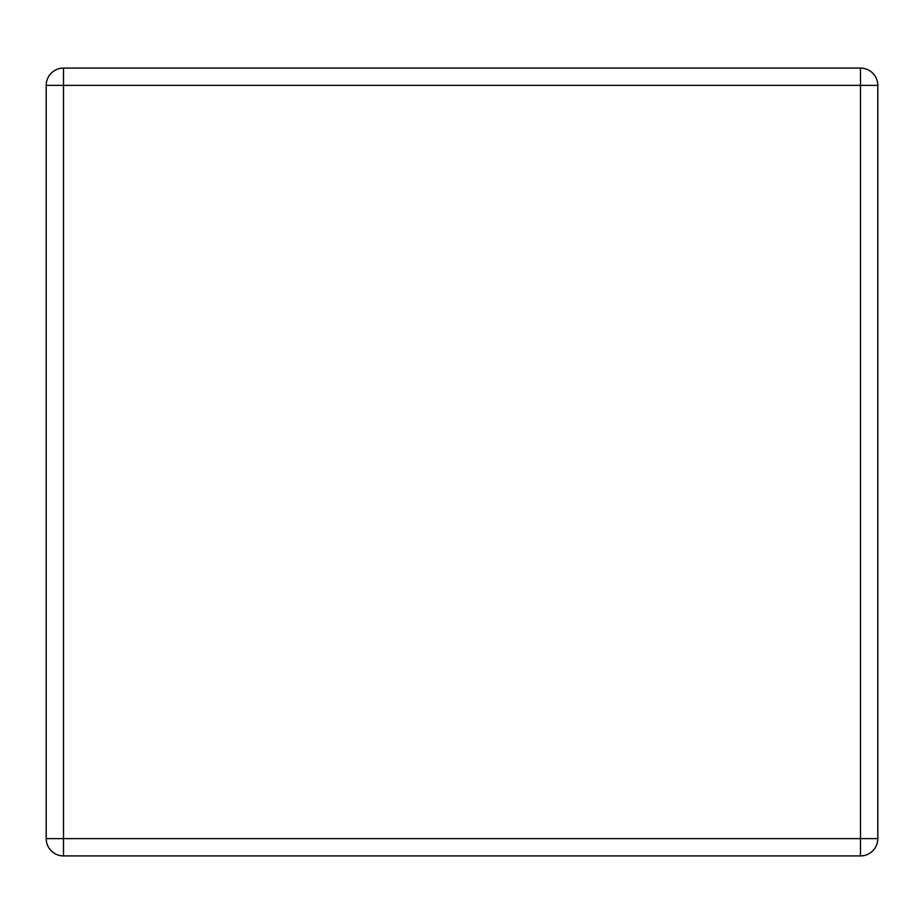 <?xml version="1.0" encoding="UTF-8"?>
<svg xmlns="http://www.w3.org/2000/svg" width="924" height="924" viewBox="0 0 924 924"><rect width="100%" height="100%" fill="white"/><g stroke="black" fill="none" stroke-linecap="round" stroke-linejoin="round"><path stroke-width="1.39" d="M63.502 68.087L860.498 68.087A17.302 17.302 0 0 1 877.8 85.378L877.8 838.622A17.302 17.302 0 0 1 860.498 855.913L63.502 855.913A17.302 17.302 0 0 1 46.2 838.622L46.2 85.378A17.302 17.302 0 0 1 63.502 68.087L63.502 838.622L860.498 838.622L860.498 85.378L46.2 85.378M877.8 838.622L860.498 838.622L860.498 855.913M63.502 855.913L63.502 838.622L46.2 838.622M860.498 68.087L860.498 85.378L877.8 85.378"/></g></svg>
